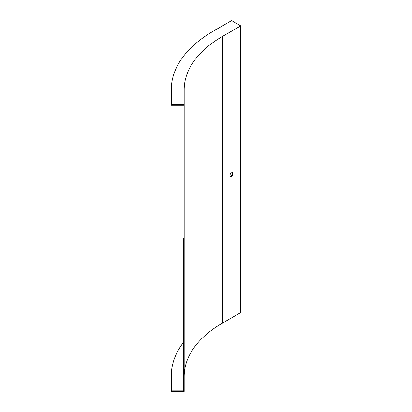<?xml version="1.0" encoding="UTF-8"?>
<svg xmlns="http://www.w3.org/2000/svg" width="412" height="412" viewBox="0 0 412 412"><rect width="100%" height="100%" fill="white"/><g stroke="black" fill="none" stroke-linecap="round" stroke-linejoin="round"><path stroke-width="0.62" d="M183.479 375.806L183.479 242.678M183.479 238.311L183.479 390.828L171.253 390.828L171.253 391.4L184.179 391.4L184.179 89.698A130.31 75.236 0 0 1 222.346 36.498L240.747 25.879L231.606 20.6L213.205 31.224A143.237 82.699 0 0 0 171.253 89.698L171.253 105.292L183.479 105.292M230.174 176.264A2.184 1.262 120 0 0 231.74 175.404A2.184 1.262 120 0 0 232.533 173.39A2.184 1.262 120 0 0 232.301 172.582M171.253 104.72L184.179 104.72M184.179 376.377A130.31 75.236 0 0 1 222.346 323.178L240.747 312.553L240.747 25.879M233.027 173.673A2.184 1.262 120 0 0 232.574 172.674A2.184 1.262 120 0 0 230.39 173.936A2.184 1.262 120 0 0 230.39 176.454A2.184 1.262 120 0 0 232.074 175.873A2.184 1.262 120 0 0 233.027 173.673M183.479 342.372A143.237 82.699 0 0 0 171.253 375.806L171.253 390.828M222.346 323.178L222.346 36.498"/></g></svg>

